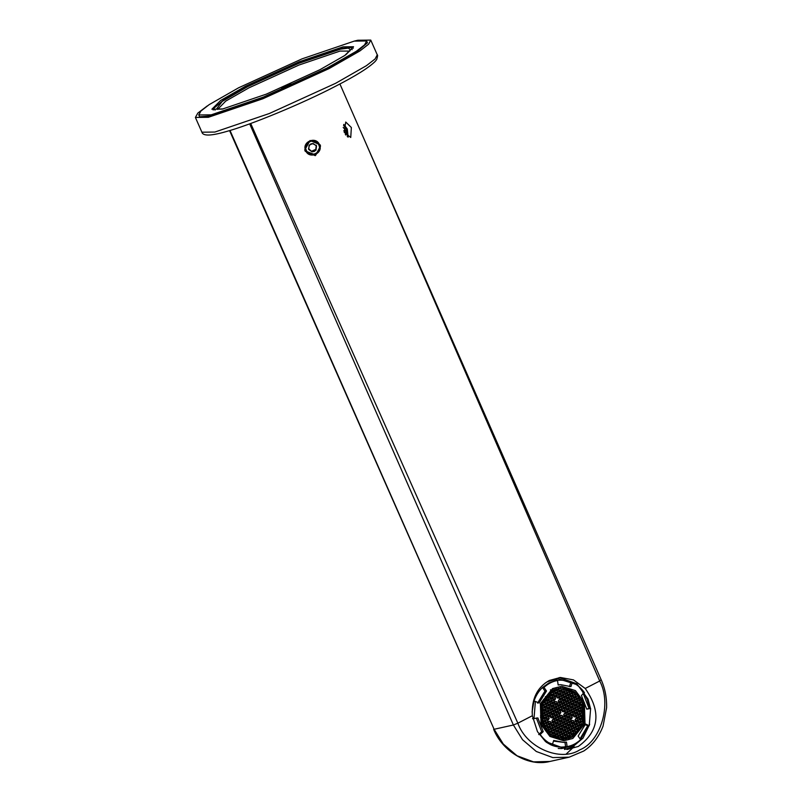 <?xml version="1.0" encoding="UTF-8"?>
<svg xmlns="http://www.w3.org/2000/svg" width="802" height="802" viewBox="0 0 802 802"><rect width="100%" height="100%" fill="white"/><g stroke="black" fill="none" stroke-linecap="round" stroke-linejoin="round"><path stroke-width="1.2" d="M362.644 135.809L599.706 680.998L600.768 679.956M250.715 123.478L517.851 723.193L532.338 715.725L537.46 731.635L545.47 741.539L567.214 749.459L578.342 746.441C599.194 731.213 601.49 711.885 585.219 688.467L599.706 680.998C611.956 703.675 601.019 741.529 579.836 749.83C560.518 762.401 526.433 747.755 517.851 723.193L513.39 724.998L494.112 729.279L503.285 744.025L517.019 755.765L533.541 761.88L549.951 761.449L569.23 757.168L552.819 757.589L536.297 751.484L522.563 739.745L513.39 724.998L249.683 123.859M532.338 715.725C531.395 699.164 537.039 687.424 549.28 680.487L560.387 677.469L573.48 679.895L585.219 688.467M305.231 151.287L304.78 149.954L310.073 140.5L320.078 144.761L320.539 146.094L315.276 155.668L305.231 151.287M344.228 132.32L345.742 122.034L351.356 127.508L350.745 137.473L344.228 132.32M348.158 137.152L347.276 128.992L343.837 124.4M347.767 136.921L347.025 129.172L343.707 124.821M345.381 134.525L346.143 134.114L345.462 130.706M559.184 677.57L576.798 683.745L588.056 699.154L590.483 708.487M589.671 724.226L583.024 738.131L572.808 746.732L564.498 749.469M319.457 144.651C323.727 153.302 309.201 159.678 305.692 150.696C301.422 142.034 315.948 135.668 319.457 144.651M304.74 149.763L305.151 150.926L315.828 155.047L320.489 145.924M354.173 41.123L357.812 40.25L370.775 40.1L368.609 44.19L359.958 50.907L329.151 68.541L262.815 98.776L208.35 117.292L195.397 117.453L197.823 113.092L207.337 105.884M290.835 83.679L281.472 87.809M217.643 109.403L225.713 101.122L248.941 87.829L298.956 65.042L340.008 51.077L349.822 51.107M223.177 108.902L216.41 109.162L222.204 101.413L247.648 86.646L298.675 63.388L340.569 49.143L348.399 48.13L350.484 50.025L345.722 54.847M366.474 40.701L367.466 42.787L354.775 53.483L327.447 68.922L263.567 98.034L211.106 115.879L199.598 116.821L198.736 114.686M352.128 49.704L351.627 47.539L342.173 48.31L299.106 62.957L246.655 86.867L224.219 99.538L213.793 108.33L215.056 110.165M351.627 47.539L353.271 48.24M213.793 108.33L213.212 110.024M560.257 687.825L562.573 687.765L563.164 689.279L564.618 689.469L565.921 688.166L565.4 689.008L566.011 690.562L567.465 690.753L568.067 688.758L568.989 689.088L568.247 690.291L568.859 691.845L570.312 692.036L570.874 689.921L571.806 690.432L571.094 691.575L571.706 693.128L573.159 693.319L573.961 691.835L574.553 694.412L576.006 694.602L576.417 693.941L579.375 697.439L578.583 698.722L579.184 700.276L580.949 699.976L581.951 702.021L581.209 701.93L580.367 703.304L580.979 704.858L582.432 705.048L582.864 704.346L583.525 706.582L582.162 707.885L582.763 709.439L584.127 709.62L584.367 711.785L584.447 714.482L583.736 714.392L582.894 715.755L584.177 717.98L582.683 717.68L581.841 719.053L582.442 720.617L583.655 720.767L583.365 721.9L583.084 721.168L581.63 720.978L580.778 722.351L581.39 723.905L582.663 724.076L582.272 725.088L580.568 724.276L579.726 725.65L580.337 727.203L581.219 727.314L579.515 727.574L578.673 728.938L578.914 730.923L576.297 733.8L576.006 733.068L574.553 732.878L573.711 734.251L574.202 735.524L572.678 736.527L572.107 735.073L570.653 734.893L569.811 736.266L570.372 737.72L568.698 738.361L568.207 737.088L566.753 736.898L566.192 739.013L562.583 739.344M555.926 688.738L556.418 690.001L557.871 690.191L558.433 688.086M551.946 690.562L552.518 692.016L553.971 692.206L554.814 690.833L554.252 689.379M548.618 694.031L550.072 694.211L550.914 692.838L550.413 691.575M543.656 699.334L545.109 699.524L545.951 698.151L545.36 696.637M542.603 702.632L544.057 702.823L544.899 701.449L544.287 699.885L543.405 699.775M541.54 705.93L542.994 706.111L543.846 704.737L542.633 703.214M540.488 709.219L541.941 709.409L542.784 708.036L541.671 706.502M540.889 712.707L541.731 711.334L541.119 709.78M541.621 720.577L542.463 719.214L541.851 717.65L540.488 717.479M543.405 725.158L544.257 723.795L543.646 722.231L542.192 722.041M545.25 729.66L546.042 728.366L545.44 726.812L543.987 726.622M550.212 734.261L550.072 732.677L548.618 732.487L548.207 733.158M552.819 736.667L553.53 735.524L552.919 733.96L551.465 733.78L550.623 735.143M555.636 738.01L556.377 736.807L555.766 735.244L554.312 735.063L553.751 737.168M558.703 738.923L559.215 738.091L558.613 736.527L557.159 736.346L556.558 738.341M562.052 739.334L561.46 737.81L560.007 737.629L559.154 739.003M580.969 727.775L579.345 727.845L580.969 727.775M566.001 713.459L564.548 713.269L563.706 714.642L564.317 716.206L565.771 716.386L566.613 715.013L566.001 713.459L564.377 713.549M567.064 710.161L565.6 709.981L564.758 711.344L565.37 712.908L566.824 713.088L567.666 711.725L567.064 710.161L565.44 710.251M564.217 708.878L562.763 708.687L561.911 710.061L562.523 711.625L563.976 711.805L564.819 710.442L564.217 708.878L562.593 708.968M561.37 707.595L559.916 707.404L559.064 708.778L559.676 710.341L561.129 710.522L561.971 709.148L561.37 707.595L559.746 707.685M560.307 710.893L558.854 710.702L558.012 712.076L558.623 713.63L560.077 713.82L560.919 712.447L560.307 710.893L558.693 710.973M559.255 714.181L557.801 714.001L556.959 715.374L557.56 716.928L559.014 717.118L559.866 715.745L559.255 714.181L557.631 714.271M562.102 715.474L560.648 715.284L559.806 716.657L560.408 718.211L561.861 718.402L562.713 717.028L562.102 715.474L560.478 715.554M564.949 716.757L563.495 716.567L562.643 717.94L563.255 719.494L564.708 719.685L565.56 718.311L564.949 716.757L563.325 716.838M567.796 718.041L566.342 717.85L565.49 719.224L566.102 720.787L567.555 720.968L568.397 719.594L567.796 718.041L566.172 718.121M568.849 714.742L567.395 714.552L566.553 715.925L567.154 717.489L568.618 717.67L569.46 716.306L568.849 714.742L567.225 714.833M569.901 711.444L568.448 711.264L567.605 712.637L568.217 714.191L569.671 714.381L570.513 713.008L569.901 711.444L568.287 711.534M570.964 708.156L569.51 707.966L568.658 709.339L569.27 710.893L570.723 711.083L571.575 709.71L570.964 708.156L569.34 708.236M568.117 706.863L566.663 706.682L565.821 708.056L566.423 709.61L567.876 709.8L568.728 708.427L568.117 706.863L566.493 706.953M565.27 705.58L563.816 705.399L562.974 706.773L563.575 708.326L565.029 708.517L565.881 707.143L565.27 705.58L563.646 705.67M562.423 704.296L560.969 704.116L560.127 705.479L560.728 707.043L562.192 707.224L563.034 705.86L562.423 704.296L560.798 704.387M559.575 703.013L558.122 702.823L557.28 704.196L557.891 705.76L559.345 705.94L560.187 704.577L559.575 703.013L557.951 703.103M558.523 706.311L557.069 706.121L556.217 707.494L556.829 709.058L558.282 709.239L559.134 707.865L558.523 706.311L556.899 706.392M557.46 709.61L556.007 709.419L555.164 710.793L555.776 712.346L557.23 712.537L558.072 711.163L557.46 709.61L555.846 709.69M556.408 712.898L554.954 712.717L554.112 714.091L554.713 715.645L556.177 715.835L557.019 714.462L556.408 712.898L554.784 712.988M555.355 716.196L553.901 716.016L553.049 717.379L553.661 718.943L555.114 719.123L555.966 717.76L555.355 716.196L553.731 716.286M558.202 717.479L556.748 717.299L555.896 718.662L556.508 720.226L557.961 720.417L558.804 719.043L558.202 717.479L556.578 717.569M561.049 718.762L559.596 718.582L558.743 719.955L559.355 721.509L560.809 721.7L561.651 720.326L561.049 718.762L559.425 718.853M563.886 720.056L562.433 719.865L561.59 721.239L562.202 722.792L563.656 722.983L564.498 721.61L563.886 720.056L562.272 720.136M566.733 721.339L565.28 721.148L564.438 722.522L565.049 724.076L566.503 724.266L567.345 722.893L566.733 721.339L565.119 721.419M569.58 722.622L568.127 722.432L567.285 723.805L567.896 725.359L569.35 725.549L570.192 724.176L569.58 722.622L567.956 722.702M570.643 719.324L569.189 719.133L568.337 720.507L568.949 722.071L570.402 722.251L571.245 720.878L570.643 719.324L569.019 719.414M571.696 716.026L570.242 715.845L569.4 717.209L570.001 718.772L571.455 718.953L572.307 717.589L571.696 716.026L570.072 716.116M572.748 712.727L571.295 712.547L570.453 713.92L571.064 715.474L572.518 715.665L573.36 714.291L572.748 712.727L571.134 712.818M573.811 709.439L572.357 709.249L571.505 710.622L572.117 712.176L573.57 712.366L574.412 710.993L573.811 709.439L572.187 709.519M574.864 706.141L573.41 705.95L572.568 707.324L573.169 708.888L574.623 709.068L575.475 707.695L574.864 706.141L573.24 706.221M572.016 704.858L570.563 704.667L569.721 706.041L570.332 707.595L571.786 707.785L572.628 706.412L572.016 704.858L570.392 704.938M569.169 703.575L567.716 703.384L566.874 704.757L567.485 706.311L568.939 706.502L569.781 705.128L569.169 703.575L567.545 703.655M566.322 702.291L564.869 702.101L564.027 703.474L564.638 705.028L566.092 705.219L566.934 703.845L566.322 702.291L564.708 702.372M563.475 700.998L562.022 700.818L561.179 702.191L561.791 703.745L563.245 703.935L564.087 702.562L563.475 700.998L561.861 701.088M560.638 699.715L559.174 699.534L558.332 700.908L558.944 702.462L560.397 702.652L561.24 701.279L560.638 699.715L559.014 699.805M556.728 701.73L555.275 701.539L554.433 702.913L555.044 704.477L556.498 704.657L557.34 703.284L556.728 701.73L555.114 701.81M555.676 705.028L554.222 704.838L553.38 706.211L553.981 707.765L555.435 707.955L556.287 706.582L555.676 705.028L554.052 705.108M554.623 708.316L553.169 708.136L552.317 709.509L552.929 711.063L554.382 711.254L555.225 709.88L554.623 708.316L552.999 708.407M553.56 711.615L552.107 711.434L551.265 712.798L551.876 714.361L553.33 714.552L554.172 713.178L553.56 711.615L551.936 711.705M552.508 714.913L551.054 714.722L550.212 716.096L550.814 717.66L552.267 717.84L553.119 716.467L552.508 714.913L550.884 715.003M554.292 719.494L552.839 719.304L551.997 720.677L552.608 722.241L554.062 722.422L554.904 721.048L554.292 719.494L552.678 719.574M557.139 720.777L555.686 720.587L554.844 721.96L555.455 723.524L556.909 723.705L557.751 722.331L557.139 720.777L555.525 720.868M559.986 722.061L558.533 721.88L557.691 723.244L558.302 724.808L559.756 724.988L560.598 723.625L559.986 722.061L558.362 722.151M562.834 723.344L561.38 723.163L560.538 724.537L561.139 726.091L562.603 726.281L563.445 724.908L562.834 723.344L561.21 723.434M565.681 724.627L564.227 724.447L563.385 725.82L563.986 727.374L565.44 727.564L566.292 726.191L565.681 724.627L564.057 724.717M568.528 725.92L567.074 725.73L566.232 727.103L566.834 728.657L568.287 728.848L569.139 727.474L568.528 725.92L566.904 726M571.375 727.203L569.921 727.013L569.069 728.386L569.681 729.94L571.134 730.131L571.986 728.757L571.375 727.203L569.751 727.284M572.428 723.905L570.974 723.715L570.132 725.088L570.743 726.652L572.197 726.833L573.039 725.459L572.428 723.905L570.803 723.985M573.49 720.607L572.026 720.427L571.184 721.79L571.796 723.354L573.25 723.534L574.092 722.171L573.49 720.607L571.866 720.697M575.595 714.021L574.142 713.83L573.3 715.204L573.911 716.757L575.365 716.948L576.207 715.574L575.595 714.021L573.971 714.101M576.658 710.722L575.204 710.532L574.352 711.905L574.964 713.459L576.417 713.65L577.26 712.276L576.658 710.722L575.034 710.803M577.711 707.424L576.257 707.234L575.415 708.607L576.016 710.171L577.47 710.351L578.322 708.978L577.711 707.424L576.087 707.514M578.763 704.126L577.31 703.945L576.468 705.309L577.079 706.873L578.533 707.063L579.375 705.69L578.763 704.126L577.149 704.216M575.916 702.843L574.463 702.662L573.62 704.026L574.232 705.59L575.686 705.77L576.528 704.407L575.916 702.843L574.302 702.933M573.069 701.56L571.615 701.369L570.773 702.742L571.385 704.306L572.839 704.487L573.681 703.113L573.069 701.56L571.455 701.65M570.232 700.276L568.778 700.086L567.926 701.459L568.538 703.023L569.991 703.204L570.834 701.83L570.232 700.276L568.608 700.357M567.385 698.993L565.931 698.803L565.079 700.176L565.691 701.73L567.144 701.92L567.986 700.547L567.385 698.993L565.761 699.073M564.538 697.71L563.084 697.519L562.232 698.893L562.844 700.447L564.297 700.637L565.149 699.264L564.538 697.71L562.914 697.79M561.691 696.427L560.237 696.236L559.395 697.61L559.996 699.164L561.45 699.354L562.302 697.981L561.691 696.427L560.067 696.507M558.844 695.133L557.39 694.953L556.548 696.326L557.149 697.88L558.603 698.071L559.455 696.697L558.844 695.133L557.22 695.224M555.997 693.85L554.543 693.67L553.701 695.043L554.302 696.597L555.766 696.788L556.608 695.414L555.997 693.85L554.372 693.941M554.944 697.149L553.49 696.958L552.638 698.331L553.25 699.895L554.703 700.076L555.545 698.702L554.944 697.149L553.32 697.239M553.881 700.447L552.428 700.256L551.586 701.63L552.197 703.184L553.651 703.374L554.493 702.001L553.881 700.447L552.267 700.527M552.829 703.745L551.375 703.554L550.533 704.928L551.134 706.482L552.588 706.672L553.44 705.299L552.829 703.745L551.205 703.825M551.776 707.033L550.322 706.853L549.47 708.226L550.082 709.78L551.535 709.971L552.377 708.597L551.776 707.033L550.152 707.123M550.713 710.331L549.26 710.151L548.418 711.514L549.029 713.078L550.483 713.259L551.325 711.895L550.713 710.331L549.099 710.422M549.661 713.63L548.207 713.439L547.365 714.813L547.966 716.376L549.42 716.557L550.272 715.183L549.661 713.63L548.037 713.71M548.608 716.928L547.154 716.737L546.302 718.111L546.914 719.665L548.367 719.855L549.21 718.482L548.608 716.928L546.984 717.008M547.545 720.216L546.092 720.036L545.25 721.409L545.861 722.963L547.315 723.153L548.157 721.78L547.545 720.216L545.921 720.306M550.393 721.509L548.939 721.319L548.097 722.692L548.708 724.246L550.162 724.437L551.004 723.063L550.393 721.509L548.768 721.589M553.24 722.792L551.786 722.602L550.944 723.975L551.545 725.529L552.999 725.72L553.851 724.346L553.24 722.792L551.616 722.873M556.087 724.076L554.633 723.885L553.791 725.259L554.393 726.812L555.846 727.003L556.698 725.63L556.087 724.076L554.463 724.156M558.934 725.359L557.48 725.168L556.638 726.542L557.24 728.106L558.693 728.286L559.545 726.913L558.934 725.359L557.31 725.439M561.781 726.642L560.327 726.452L559.475 727.825L560.087 729.389L561.54 729.569L562.392 728.196L561.781 726.642L560.157 726.732M564.628 727.925L563.174 727.745L562.322 729.108L562.934 730.672L564.387 730.853L565.23 729.489L564.628 727.925L563.004 728.015M567.475 729.208L566.022 729.028L565.169 730.401L565.781 731.955L567.235 732.146L568.077 730.772L567.475 729.208L565.851 729.299M570.312 730.492L568.859 730.311L568.016 731.685L568.628 733.239L570.082 733.429L570.924 732.056L570.312 730.492L568.698 730.582M573.159 731.785L571.706 731.594L570.864 732.968L571.475 734.522L572.929 734.712L573.771 733.339L573.159 731.785L571.545 731.865M574.222 728.487L572.768 728.296L571.916 729.67L572.528 731.223L573.981 731.414L574.823 730.041L574.222 728.487L572.598 728.567M575.275 725.188L573.821 724.998L572.979 726.371L573.58 727.935L575.044 728.116L575.886 726.742L575.275 725.188L573.651 725.279M576.327 721.89L574.874 721.71L574.031 723.073L574.643 724.637L576.097 724.818L576.939 723.454L576.327 721.89L574.713 721.98M577.39 718.592L575.936 718.412L575.084 719.785L575.696 721.339L577.149 721.529L578.001 720.156L577.39 718.592L575.766 718.682M578.442 715.304L576.989 715.113L576.147 716.487L576.758 718.041L578.212 718.231L579.054 716.858L578.442 715.304L576.818 715.384M579.495 712.006L578.042 711.815L577.199 713.189L577.811 714.752L579.265 714.933L580.107 713.559L579.495 712.006L577.881 712.086M580.558 708.707L579.104 708.527L578.252 709.89L578.864 711.454L580.317 711.635L581.169 710.271L580.558 708.707L578.934 708.798M581.61 705.409L580.157 705.229L579.315 706.602L579.926 708.156L581.38 708.346L582.222 706.973L581.61 705.409L579.986 705.499M579.826 700.828L578.372 700.647L577.52 702.021L578.132 703.575L579.585 703.765L580.427 702.392L579.826 700.828L578.202 700.918M576.979 699.544L575.525 699.364L574.673 700.737L575.285 702.291L576.738 702.482L577.58 701.108L576.979 699.544L575.355 699.635M574.132 698.261L572.678 698.081L571.826 699.444L572.438 701.008L573.891 701.199L574.743 699.825L574.132 698.261L572.508 698.352M571.285 696.978L569.831 696.798L568.989 698.161L569.59 699.725L571.044 699.905L571.896 698.542L571.285 696.978L569.661 697.068M568.438 695.695L566.984 695.504L566.142 696.878L566.743 698.442L568.197 698.622L569.049 697.249L568.438 695.695L566.813 695.785M565.59 694.412L564.137 694.221L563.295 695.595L563.906 697.159L565.36 697.339L566.202 695.966L565.59 694.412L563.966 694.492M562.743 693.128L561.29 692.938L560.448 694.311L561.059 695.865L562.513 696.056L563.355 694.682L562.743 693.128L561.119 693.209M559.896 691.845L558.443 691.655L557.601 693.028L558.212 694.582L559.666 694.773L560.508 693.399L559.896 691.845L558.282 691.926M557.049 690.562L555.596 690.372L554.753 691.745L555.365 693.299L556.819 693.489L557.661 692.116L557.049 690.562L555.435 690.642M553.149 692.567L551.696 692.387L550.854 693.75L551.465 695.314L552.919 695.494L553.761 694.131L553.149 692.567L551.525 692.657M552.097 695.865L550.643 695.675L549.791 697.048L550.403 698.612L551.856 698.793L552.708 697.419L552.097 695.865L550.473 695.946M551.034 699.164L549.581 698.973L548.738 700.346L549.35 701.9L550.804 702.091L551.646 700.717L551.034 699.164L549.42 699.244M549.982 702.452L548.528 702.271L547.686 703.645L548.297 705.199L549.751 705.389L550.593 704.016L549.982 702.452L548.357 702.542M548.929 705.75L547.475 705.57L546.623 706.933L547.235 708.497L548.688 708.687L549.54 707.314L548.929 705.75L547.305 705.84M547.866 709.048L546.413 708.858L545.571 710.231L546.182 711.795L547.636 711.976L548.478 710.602L547.866 709.048L546.252 709.138M546.814 712.346L545.36 712.156L544.518 713.529L545.119 715.083L546.573 715.274L547.425 713.9L546.814 712.346L545.19 712.427M545.761 715.645L544.307 715.454L543.455 716.828L544.067 718.381L545.52 718.572L546.362 717.199L545.761 715.645L544.137 715.725M544.698 718.933L543.245 718.752L542.403 720.126L543.014 721.68L544.468 721.87L545.31 720.497L544.698 718.933L543.084 719.023M546.493 723.514L545.039 723.334L544.197 724.697L544.799 726.261L546.252 726.442L547.104 725.078L546.493 723.514L544.869 723.604M549.34 724.797L547.886 724.617L547.034 725.99L547.646 727.544L549.099 727.735L549.951 726.361L549.34 724.797L547.716 724.888M552.187 726.081L550.733 725.9L549.881 727.274L550.493 728.828L551.946 729.018L552.789 727.645L552.187 726.081L550.563 726.171M555.034 727.374L553.581 727.183L552.728 728.557L553.34 730.111L554.794 730.301L555.636 728.928L555.034 727.374L553.41 727.454M557.881 728.657L556.418 728.467L555.575 729.84L556.187 731.394L557.641 731.584L558.483 730.211L557.881 728.657L556.257 728.737M560.718 729.94L559.265 729.75L558.423 731.123L559.034 732.677L560.488 732.868L561.33 731.494L560.718 729.94L559.104 730.02M563.565 731.223L562.112 731.033L561.27 732.406L561.881 733.97L563.335 734.151L564.177 732.777L563.565 731.223L561.951 731.304M566.413 732.507L564.959 732.316L564.117 733.69L564.728 735.254L566.182 735.434L567.024 734.061L566.413 732.507L564.788 732.597M569.26 733.79L567.806 733.609L566.964 734.973L567.565 736.537L569.029 736.717L569.871 735.354L569.26 733.79L567.636 733.88M577.069 729.77L575.615 729.579L574.763 730.953L575.375 732.517L576.828 732.697L577.671 731.324L577.069 729.77L575.445 729.85M578.122 726.472L576.668 726.291L575.826 727.655L576.427 729.218L577.881 729.399L578.733 728.036L578.122 726.472L576.498 726.562M579.174 723.173L577.721 722.993L576.879 724.366L577.49 725.92L578.944 726.111L579.786 724.737L579.174 723.173L577.56 723.264M580.237 719.885L578.783 719.695L577.931 721.068L578.543 722.622L579.996 722.813L580.838 721.439L580.237 719.885L578.613 719.965M581.29 716.587L579.836 716.397L578.994 717.77L579.595 719.324L581.049 719.514L581.901 718.141L581.29 716.587L579.666 716.667M582.342 713.289L580.889 713.098L580.047 714.472L580.658 716.036L582.112 716.216L582.954 714.843L582.342 713.289L580.728 713.379M583.405 709.991L581.951 709.81L581.099 711.184L581.711 712.737L583.164 712.928L584.006 711.554L583.405 709.991L581.781 710.081M578.031 696.256L576.578 696.066L575.736 697.439L576.337 698.993L577.801 699.184L578.643 697.81L578.031 696.256L576.407 696.337M575.184 694.963L573.731 694.783L572.889 696.156L573.5 697.71L574.954 697.9L575.796 696.527L575.184 694.963L573.56 695.053M572.337 693.68L570.884 693.499L570.042 694.873L570.653 696.427L572.107 696.617L572.949 695.244L572.337 693.68L570.723 693.77M569.49 692.397L568.037 692.216L567.194 693.58L567.806 695.144L569.26 695.334L570.102 693.961L569.49 692.397L567.876 692.487M566.643 691.113L565.189 690.933L564.347 692.296L564.959 693.86L566.413 694.041L567.255 692.677L566.643 691.113L565.029 691.204M563.806 689.83L562.352 689.64L561.5 691.013L562.112 692.577L563.565 692.758L564.407 691.384L563.806 689.83L562.182 689.921M560.959 688.547L559.505 688.357L558.653 689.73L559.265 691.294L560.718 691.474L561.56 690.101L560.959 688.547L559.335 688.627M549.25 694.582L547.796 694.392L546.954 695.765L547.555 697.319L549.009 697.509L549.861 696.136L549.25 694.582L547.696 694.662M548.197 697.88L546.743 697.69L545.891 699.063L546.503 700.617L547.956 700.808L548.799 699.434L548.197 697.88L546.573 697.961M547.134 701.169L545.681 700.988L544.839 702.362L545.45 703.915L546.904 704.106L547.746 702.732L547.134 701.169L545.51 701.259M546.082 704.467L544.628 704.286L543.786 705.65L544.388 707.214L545.841 707.394L546.693 706.031L546.082 704.467L544.458 704.557M545.029 707.765L543.566 707.575L542.723 708.948L543.335 710.512L544.789 710.692L545.631 709.319L545.029 707.765L543.405 707.845M543.967 711.063L542.513 710.873L541.671 712.246L542.282 713.8L543.736 713.991L544.578 712.617L543.967 711.063L542.342 711.143M541.19 717.028L542.673 717.289L543.525 715.915L542.914 714.351L541.46 714.171L540.608 715.544M548.277 728.096L546.824 727.905L545.982 729.279L546.593 730.843L548.047 731.023L548.889 729.66L548.277 728.096L546.663 728.186M551.124 729.379L549.671 729.198L548.829 730.562L549.44 732.126L550.894 732.306L551.736 730.943L551.124 729.379L549.51 729.469M553.971 730.662L552.518 730.482L551.676 731.855L552.287 733.409L553.741 733.599L554.583 732.226L553.971 730.662L552.347 730.752M556.819 731.945L555.365 731.765L554.523 733.138L555.134 734.692L556.588 734.883L557.43 733.509L556.819 731.945L555.195 732.036M559.666 733.239L558.212 733.048L557.37 734.421L557.971 735.975L559.425 736.166L560.277 734.792L559.666 733.239L558.042 733.319M562.513 734.522L561.059 734.331L560.217 735.705L560.819 737.259L562.272 737.449L563.124 736.076L562.513 734.522L560.889 734.602M565.36 735.805L563.906 735.614L563.064 736.988L563.666 738.542L565.119 738.732L565.971 737.359L565.36 735.805L563.736 735.885M578.132 736.086L580.628 739.655C576.668 743.364 572.167 745.69 567.124 746.622L566.463 742.101L563.836 742.401L553.691 740.467L552.327 744.717C547.525 742.522 543.485 739.113 540.197 734.472L543.225 731.614L537.871 717.92L534.002 718.612L535.395 701.399L539.064 703.053L546.493 691.003L543.997 687.434C547.956 683.725 552.458 681.409 557.5 680.477L558.162 684.988L560.788 684.687L570.934 686.632L572.297 682.372C577.099 684.567 581.139 687.986 584.427 692.627L581.4 695.484L586.753 709.168L590.623 708.477L589.229 725.7L585.56 724.036L578.132 736.086M561.631 686.271L552.558 688.577L540.378 703.645L541.039 724.507L549.931 736.447L563.746 740.787L572.828 738.472L585.009 723.404L584.337 702.542L575.445 690.602L561.631 686.271L553.31 688.537L541.129 703.605L541.801 724.467L550.693 736.406L564.508 740.747M582.803 725.559L582.041 700.918L581.43 699.444M550.834 691.174L550.443 689.76M578.944 741.128L572.538 745.649L561.881 748.557L558.232 748.497M545.31 682.973L547.545 681.68L558.192 678.773L575.946 684.367M583.956 693.068L587.285 699.625L589.62 708.537M588.337 725.74L580.548 739.534M532.097 712.016L533.881 701.479C535.686 695.925 538.553 691.274 542.483 687.514L548.829 682.993L555.986 680.557C561.039 679.685 565.971 680.317 570.783 682.452L572.297 682.372M582.904 692.707L589.109 708.557L590.623 708.477M589.229 725.7L587.716 725.77L580.047 738.812M567.124 746.622L565.6 746.702C560.548 747.574 555.616 746.943 550.804 744.797L546.192 742.151M540.197 734.472L538.683 734.552L541.701 731.695L543.225 731.614M550.804 744.797L552.327 744.717M535.395 701.399L533.881 701.479M532.488 718.692L534.002 718.612M557.5 680.477L555.986 680.557M537.551 703.133L544.979 691.083L542.483 687.514L543.997 687.434M553.49 741.088L563.836 742.401M565.6 746.702L564.949 742.181M541.701 731.695L536.358 718.001M546.493 691.003L544.979 691.083M587.716 725.77L585.33 724.697M586.723 708.988L589.109 708.557M569.42 686.712L570.783 682.452M560.788 684.687L558.142 684.858M563.736 739.294L564.367 739.264M565.671 738.522L568.698 738.361M569.641 736.687L572.678 736.527M573.27 733.96L576.297 733.8M578.402 730.953L578.914 730.923M579.234 725.249L582.272 725.088M580.337 722.061L583.365 721.9M582.442 718.071L584.177 717.98M583.655 714.522L584.447 714.482M582.944 706.612L583.525 706.582M582.864 704.346L579.836 704.507M581.129 702.071L581.951 702.021M542.954 723.875L542.312 704.136L553.841 689.89L561.711 687.735L574.773 691.845L583.194 703.133L583.826 722.873L572.297 737.118L564.428 739.274L551.365 735.173L542.954 723.875L544.257 723.795M542.383 722.301L543.646 722.231M545.44 726.812L544.327 726.873M546.042 728.366L545.22 728.416M550.072 732.677L548.608 732.757M552.919 733.96L551.295 734.051M553.53 735.524L551.956 735.604M555.766 735.244L554.142 735.334M556.377 736.807L553.34 736.968M558.613 736.527L556.989 736.617M559.215 738.091L556.187 738.251M561.46 737.81L559.836 737.9M564.307 739.103L562.683 739.183M568.207 737.088L566.583 737.168M572.107 735.073L570.483 735.163M576.006 733.068L574.382 733.148M582.021 724.457L580.397 724.547M583.084 721.168L581.46 721.249M584.137 717.87L582.513 717.95M576.417 693.941L574.402 694.041M573.961 691.835L570.934 691.996M570.874 689.921L567.836 690.081M568.067 688.758L565.039 688.918M565.46 688.076L562.433 688.236M562.042 687.755L560.628 687.825M580.949 699.976L579.104 700.076M574.001 691.946L570.974 692.106M571.154 690.662L568.127 690.823M568.317 689.379L565.28 689.54M565.47 688.096L562.433 688.256M558.723 688.818L555.686 688.978M554.814 690.833L551.786 690.993M550.914 692.838L549.45 692.918M545.951 698.151L545.039 698.201M544.899 701.449L543.305 701.529M543.846 704.737L542.102 704.838M542.784 708.036L541.35 708.116M541.731 711.334L540.979 711.374M541.851 717.65L541.29 717.68M542.463 719.214L541.571 719.254M566.613 715.013L563.585 715.173M564.638 711.885L567.666 711.725M561.791 710.592L564.819 710.442M558.944 709.309L561.971 709.148M557.891 712.607L560.919 712.447M556.829 715.905L559.866 715.745M559.676 717.188L562.713 717.028M562.523 718.472L565.56 718.311M565.37 719.755L568.397 719.594M566.433 716.457L569.46 716.306M567.485 713.168L570.513 713.008M568.538 709.87L571.575 709.71M565.691 708.587L568.728 708.427M562.844 707.304L565.881 707.143M560.007 706.021L563.034 705.86M557.159 704.727L560.187 704.577M556.097 708.026L559.134 707.865M555.044 711.324L558.072 711.163M553.992 714.622L557.019 714.462M552.929 717.92L555.966 717.76M555.776 719.204L558.804 719.043M558.623 720.487L561.651 720.326M561.47 721.77L564.498 721.61M564.317 723.053L567.345 722.893M567.164 724.336L570.192 724.176M568.217 721.038L571.245 720.878M569.27 717.75L572.307 717.589M570.332 714.452L573.36 714.291M571.385 711.153L574.412 710.993M572.448 707.855L575.475 707.695M569.6 706.572L572.628 706.412M566.753 705.289L569.781 705.128M563.906 704.006L566.934 703.845M561.059 702.722L564.087 702.562M558.212 701.439L561.24 701.279M554.312 703.444L557.34 703.284M553.25 706.742L556.287 706.582M552.197 710.041L555.225 709.88M551.144 713.339L554.172 713.178M550.082 716.627L553.119 716.467M551.876 721.209L554.904 721.048M554.723 722.492L557.751 722.331M557.57 723.785L560.598 723.625M560.418 725.068L563.445 724.908M563.255 726.351L566.292 726.191M566.102 727.635L569.139 727.474M568.949 728.918L571.986 728.757M570.011 725.62L573.039 725.459M571.064 722.331L574.092 722.171M573.179 715.735L576.207 715.574M574.232 712.437L577.26 712.276M575.285 709.138L578.322 708.978M576.347 705.85L579.375 705.69M573.5 704.567L576.528 704.407M570.653 703.274L573.681 703.113M567.806 701.991L570.834 701.83M564.959 700.707L567.986 700.547M562.112 699.424L565.149 699.264M559.265 698.141L562.302 697.981M556.418 696.858L559.455 696.697M553.581 695.575L556.608 695.414M552.518 698.863L555.545 698.702M551.465 702.161L554.493 702.001M550.403 705.459L553.44 705.299M549.35 708.757L552.377 708.597M548.297 712.056L551.325 711.895M547.235 715.344L550.272 715.183M546.182 718.642L549.21 718.482M545.129 721.94L548.157 721.78M547.977 723.224L551.004 723.063M550.824 724.507L553.851 724.346M553.661 725.79L556.698 725.63M556.508 727.073L559.545 726.913M559.355 728.356L562.392 728.196M562.202 729.65L565.23 729.489M565.049 730.933L568.077 730.772M567.896 732.216L570.924 732.056M570.743 733.499L573.771 733.339M571.796 730.201L574.823 730.041M572.859 726.903L575.886 726.742M573.911 723.615L576.939 723.454M574.964 720.316L578.001 720.156M576.026 717.018L579.054 716.858M577.079 713.72L580.107 713.559M578.132 710.432L581.169 710.271M579.194 707.133L582.222 706.973M577.4 702.552L580.427 702.392M574.553 701.269L577.58 701.108M571.706 699.986L574.743 699.825M568.859 698.702L571.896 698.542M566.022 697.409L569.049 697.249M563.174 696.126L566.202 695.966M560.327 694.843L563.355 694.682M557.48 693.56L560.508 693.399M554.633 692.276L557.661 692.116M550.733 694.291L553.761 694.131M549.671 697.58L552.708 697.419M548.618 700.878L551.646 700.717M547.566 704.176L550.593 704.016M546.503 707.474L549.54 707.314M545.45 710.762L548.478 710.602M544.398 714.061L547.425 713.9M543.335 717.359L546.362 717.199M542.282 720.657L545.31 720.497M544.067 725.239L547.104 725.078M546.914 726.522L549.951 726.361M549.761 727.805L552.789 727.645M552.608 729.088L555.636 728.928M555.455 730.371L558.483 730.211M558.302 731.655L561.33 731.494M561.149 732.938L564.177 732.777M563.996 734.221L567.024 734.061M566.844 735.514L569.871 735.354M574.643 731.484L577.671 731.324M575.696 728.196L578.733 728.036M576.758 724.898L579.786 724.737M577.811 721.599L580.838 721.439M578.874 718.301L581.901 718.141M579.926 715.003L582.954 714.843M580.979 711.715L584.006 711.554M575.615 697.971L578.643 697.81M572.768 696.687L575.796 696.527M569.921 695.404L572.949 695.244M567.074 694.121L570.102 693.961M564.227 692.838L567.255 692.677M561.38 691.545L564.407 691.384M558.533 690.261L561.56 690.101M546.824 696.296L549.861 696.136M545.771 699.595L548.799 699.434M544.718 702.893L547.746 702.732M543.656 706.191L546.693 706.031M542.603 709.479L545.631 709.319M541.551 712.777L544.578 712.617M540.488 716.076L543.525 715.915M541.29 714.442L542.914 714.351M545.861 729.81L548.889 729.66M548.708 731.103L551.736 730.943M551.555 732.386L554.583 732.226M554.403 733.67L557.43 733.509M557.25 734.953L560.277 734.792M560.087 736.236L563.124 736.076M562.934 737.519L565.971 737.359M354.243 41.113L366.634 40.962L364.569 44.882L356.299 51.308L326.815 68.18L263.337 97.112L211.217 114.836L198.816 114.977L200.881 111.067L209.162 104.641L238.645 87.769L302.123 58.827L354.243 41.113M222.365 109.082L266.354 94.125L319.938 69.704L344.82 55.458L353.552 46.737L343.086 46.857L299.096 61.814L245.512 86.235L220.63 100.481L211.898 109.212L222.365 109.082M306.364 150.395C302.514 142.596 315.617 136.841 318.785 144.951C322.635 152.751 309.532 158.495 306.364 150.395M308.66 149.393C309.061 143.227 311.667 142.084 316.489 145.954C316.088 152.119 313.482 153.262 308.66 149.393L312.098 151.879L315.998 150.164L316.469 145.964L313.041 143.468L309.141 145.172L308.68 149.383M308.479 148.581L312.098 151.879M311.908 151.077L315.808 149.373L316.279 145.162M315.998 150.164L315.808 149.373M343.567 125.373L346.705 129.383L347.426 136.33M347.276 136.581L347.567 135.779M343.346 127.448L345.612 130.125L345.742 135.027M345.311 134.415L346.143 134.114L345.592 130.135L343.747 130.806M343.186 127.408L345.592 130.135M566.232 754.01L574.092 746.672M230.004 130.465L494.112 729.279L229.572 130.596M377.271 54.847C377.862 54.857 377.672 56.401 376.699 59.488L375.366 61.243C369.191 67.478 355.928 75.799 335.587 86.225C303.136 103.217 250.224 125.212 225.292 131.839C210.725 135.979 202.936 136.099 201.904 132.2L214.856 132.049L269.322 113.523L335.657 83.288L366.464 65.654L375.115 58.937L377.271 54.847L370.765 40.1M339.908 83.969L601.249 679.946C605.049 688.487 606.833 697.73 606.603 707.695L603.064 726.091C598.904 736.998 592.467 745.309 583.746 751.023L569.23 757.168M549.951 761.449C528.317 767.133 502.543 751.574 493.631 729.289M201.904 132.2L195.397 117.453M198.816 114.977L199.638 116.831M366.634 40.962L367.456 42.817"/></g></svg>
